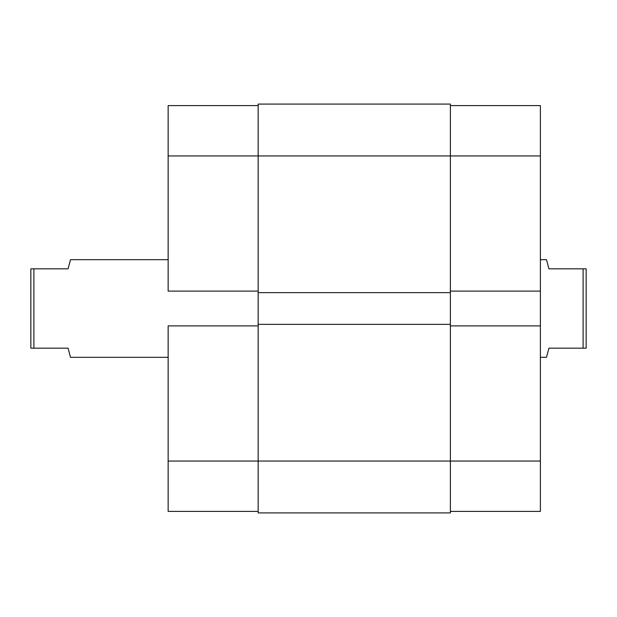 <?xml version="1.0" encoding="UTF-8"?>
<svg xmlns="http://www.w3.org/2000/svg" width="617" height="617" viewBox="0 0 617 617"><rect width="100%" height="100%" fill="white"/><g stroke="black" fill="none" stroke-linecap="round" stroke-linejoin="round"><path stroke-width="0.93" d="M168.148 325.892L258.161 325.892L168.148 325.892L168.148 461.053L168.148 325.892M258.161 461.053L168.148 461.053L168.148 511.4L258.161 511.4L168.148 511.4L168.148 461.053L258.161 461.053L258.161 512.92L450.379 512.92L258.161 512.92L258.161 461.053L450.379 461.053L258.161 461.053L258.161 324.365L258.161 461.053M168.148 105.6L168.148 291.108L168.148 155.947L258.161 155.947L258.161 324.365L258.161 292.635L450.379 292.635L258.161 292.635L258.161 155.947L450.379 155.947L258.161 155.947L258.161 104.08L258.161 155.947L168.148 155.947L168.148 105.6L258.161 105.6L168.148 105.6M258.161 291.108L168.148 291.108L258.161 291.108M450.379 104.08L258.161 104.08L450.379 104.08L450.379 155.947L450.379 104.08M450.379 512.92L450.379 324.365L258.161 324.365L450.379 324.365L450.379 155.947L540.384 155.947L450.379 155.947L450.379 461.053L540.384 461.053L540.384 105.6L450.379 105.6L540.384 105.6L540.384 325.892L450.379 325.892L540.384 325.892L540.384 461.053L450.379 461.053L450.379 512.92M450.379 291.108L540.384 291.108L450.379 291.108M540.384 511.4L450.379 511.4L540.384 511.4L540.384 461.053L540.384 511.4M546.485 259.68L540.384 259.68L546.485 259.68L547.109 262.024L546.485 259.68M548.929 268.835L547.109 262.024L548.929 268.835L583.096 268.835L548.929 268.835M583.096 348.165L583.096 268.835L583.096 348.165L586.15 348.165L586.15 268.835L583.096 268.835L586.15 268.835L586.15 348.165L548.929 348.165L547.109 354.976L548.929 348.165L583.096 348.165M546.485 357.32L547.109 354.976L546.485 357.32L540.384 357.32L546.485 357.32L548.929 348.165M68.071 348.165L30.85 348.165L30.85 268.835L33.904 268.835L30.85 268.835L30.85 348.165L33.904 348.165L33.904 268.835L68.071 268.835L70.515 259.68L168.148 259.68L70.515 259.68L68.071 268.835L33.904 268.835L33.904 348.165L68.071 348.165L70.515 357.32L168.148 357.32L70.515 357.32L68.071 348.165L70.515 357.32M68.071 268.835L69.891 262.024"/></g></svg>
